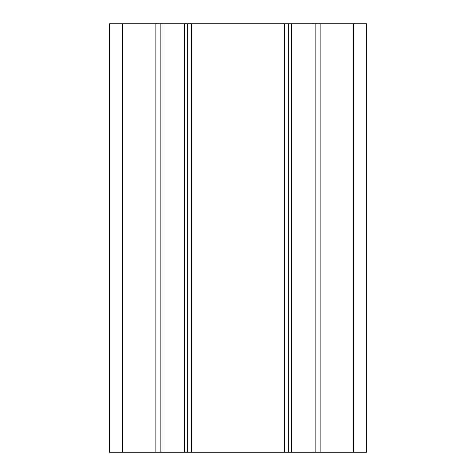 <?xml version="1.0" encoding="UTF-8"?>
<svg xmlns="http://www.w3.org/2000/svg" width="476" height="476" viewBox="0 0 476 476"><rect width="100%" height="100%" fill="white"/><g stroke="black" fill="none" stroke-linecap="round" stroke-linejoin="round"><path stroke-width="0.71" d="M353.668 452.2L366.52 452.2L366.52 23.8L288.658 23.8L288.658 452.2L353.668 452.2L353.668 23.8M284.374 452.2L288.658 452.2L288.658 23.8L109.48 23.8L109.48 452.2L284.374 452.2L284.374 23.8M315.862 452.2L315.862 23.8M288.658 452.2L288.658 23.8L288.658 452.2M187.342 452.2L187.342 23.8M160.138 452.2L160.138 23.8M320.146 452.2L320.146 23.8M313.047 452.2L313.047 23.8M291.473 452.2L291.473 23.8M191.626 452.2L191.626 23.8M184.527 452.2L184.527 23.8M162.953 452.2L162.953 23.8M155.854 452.2L155.854 23.8M122.332 452.2L122.332 23.8"/></g></svg>

